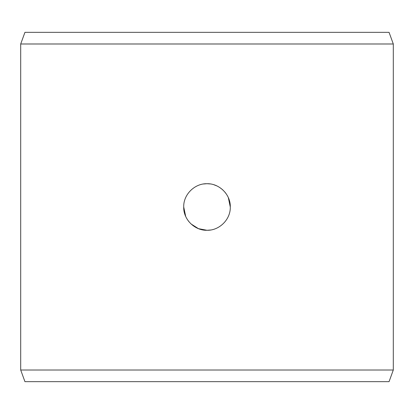 <?xml version="1.0" encoding="UTF-8"?>
<svg xmlns="http://www.w3.org/2000/svg" width="414" height="414" viewBox="0 0 414 414"><rect width="100%" height="100%" fill="white"/><g stroke="black" fill="none" stroke-linecap="round" stroke-linejoin="round"><path stroke-width="0.62" d="M191.03 223.948L198.451 228.657L207 230.287L210.617 230.008M210.281 183.94L207 183.712C219.285 183.355 230.701 194.564 230.287 207L228.331 197.654M226.049 193.607L224.864 192.06M222.97 190.052L220.584 188.085M217.029 185.979L213.981 184.789M230.287 207C230.676 219.436 219.342 230.624 207 230.287C194.709 230.645 183.298 219.436 183.712 207L185.674 216.351M187.951 220.393L189.136 221.94M183.712 207C183.324 194.564 194.658 183.376 207 183.712L203.388 183.992M20.7 43.987L393.3 43.987L393.3 370.012L20.7 370.012L20.7 43.987L24.938 32.344L389.062 32.344L393.3 43.987M393.3 370.012L389.062 381.656L24.938 381.656L20.7 370.012"/></g></svg>
